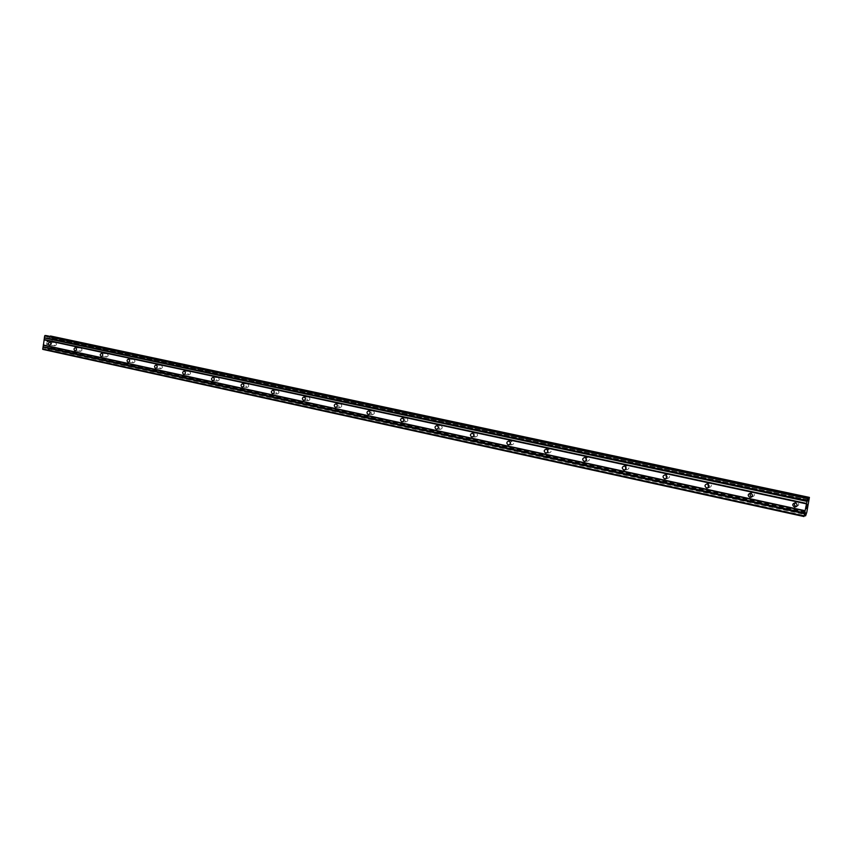 <?xml version="1.0" encoding="UTF-8"?>
<svg xmlns="http://www.w3.org/2000/svg" width="852" height="852" viewBox="0 0 852 852"><rect width="100%" height="100%" fill="white"/><g stroke="black" fill="none" stroke-linecap="round" stroke-linejoin="round"><path stroke-width="0.64" stroke-dasharray="4.26 3.19" d="M54.954 345.784L55.039 345.795C56.711 345.007 56.85 343.952 55.455 342.632L55.369 342.621C53.697 343.409 53.559 344.464 54.954 345.784M80.493 351.322L80.589 351.333C82.293 350.534 82.431 349.469 81.004 348.138L80.919 348.117C79.215 348.915 79.066 349.98 80.493 351.322M106.628 356.988L106.724 356.999C108.47 356.189 108.619 355.114 107.15 353.761L107.064 353.75C105.318 354.549 105.169 355.635 106.628 356.988M133.381 362.782L133.487 362.803C135.266 361.983 135.415 360.897 133.913 359.523L133.817 359.512C132.039 360.321 131.89 361.408 133.381 362.782M160.772 368.714L160.879 368.735C162.7 367.915 162.849 366.807 161.316 365.423L161.22 365.412C159.388 366.232 159.239 367.329 160.772 368.714M188.825 374.795L188.942 374.816C190.805 373.985 190.954 372.867 189.378 371.461L189.272 371.451C187.408 372.281 187.259 373.389 188.825 374.795M217.569 381.025L217.675 381.046C219.592 380.205 219.741 379.076 218.133 377.66L218.016 377.638C216.11 378.469 215.961 379.609 217.569 381.025M247.016 387.415L247.133 387.436C249.093 386.584 249.242 385.445 247.591 383.996L247.474 383.975C245.525 384.827 245.365 385.967 247.016 387.415M277.198 393.954L277.326 393.975C279.328 393.123 279.488 391.963 277.795 390.504L277.667 390.482C275.665 391.334 275.515 392.495 277.198 393.954M308.158 400.664L308.296 400.685C310.341 399.822 310.49 398.651 308.765 397.17L308.626 397.149C306.582 398.012 306.422 399.183 308.158 400.664M339.905 407.544L340.055 407.575C342.142 406.692 342.302 405.509 340.523 404.008L340.385 403.986C338.287 404.86 338.127 406.042 339.905 407.544M372.473 414.604L372.633 414.636C374.773 413.742 374.933 412.538 373.112 411.026L372.963 410.994C370.822 411.878 370.652 413.082 372.473 414.604M405.914 421.857L406.084 421.878C408.268 420.984 408.438 419.77 406.564 418.225L406.404 418.204C404.21 419.088 404.04 420.313 405.914 421.857M440.239 429.301L440.42 429.323C442.667 428.418 442.827 427.182 440.91 425.617L440.74 425.595C438.492 426.501 438.322 427.736 440.239 429.301M475.501 436.938L475.693 436.969C477.993 436.054 478.153 434.797 476.183 433.21L476.002 433.189C473.701 434.105 473.531 435.351 475.501 436.938M510.359 443.519L511.935 444.829C514.288 443.892 514.459 442.625 512.435 441.017L510.327 442.38M547.751 451.986L549.189 452.902C551.595 451.954 551.766 450.665 549.689 449.036L547.644 450.069M586.208 460.549L587.497 461.198C589.957 460.24 590.127 458.93 587.997 457.29L586.016 458.11M625.794 469.292L626.902 469.74C629.426 468.76 629.596 467.439 627.402 465.767L625.474 466.459M666.562 478.249L667.446 478.526C670.034 477.535 670.204 476.193 667.947 474.5L666.062 475.086M708.555 487.429L709.205 487.578C711.846 486.567 712.016 485.203 709.695 483.489L707.82 484.011M751.869 496.844L752.209 496.897C754.915 495.864 755.085 494.479 752.689 492.744L750.782 493.244M796.556 506.493C799.293 505.417 799.442 504.011 797.003 502.286L795.001 502.808L796.641 502.233M48.085 344.4L47.456 344.346L48.085 344.4L48.266 343.218L48.085 344.4M47.456 344.346L47.552 343.697L47.456 344.346M47.446 343.686L47.35 344.336L47.456 343.686M47.35 344.336L46.722 344.272L47.35 344.336M46.796 343.09L46.594 344.421L48.159 344.559L48.266 343.218L48.159 344.559L46.594 344.421L46.807 343.09M47.755 341.332L47.084 341.993L47.755 341.332M47.084 341.993L47.275 340.736L47.084 341.993M47.179 340.725L46.924 342.302L48.255 341.088L48.383 342.035L48.255 341.088L46.924 342.302L47.179 340.725M50.13 336.402L48.468 338.308L47.616 338.233L46.317 335.592M42.845 349.395L44.123 349.501L46.2 347.179L47.052 347.254L48.809 349.895L50.939 347.552L52.345 338.713L51.003 336.05M807.121 505.63L807.291 504.778M806.769 506.418L807.568 504.48M807.174 506.269L807.494 504.693M806.833 507.685L806.322 508.601M47.616 338.233L807.898 500.976M48.468 338.308L807.909 500.848M48.671 338.031L807.941 500.412M49.672 336.923L808.058 498.665M51.514 337.104L809.315 498.644M52.132 338.361L809.187 500.124L52.078 338.35M52.345 338.713L809.198 500.539M50.939 347.552L806.791 512.297M50.63 347.861L806.62 512.755M49.64 348.969L806.077 514.416M48.809 349.895L805.619 515.801M48.308 349.852L804.544 515.662M47.787 348.809L804.927 514.501M47.169 347.563L805.385 513.106M47.052 347.254L805.694 512.787M46.2 347.179L805.459 512.883M44.123 349.501L804.309 516.376M55.039 345.795L49.554 345.316M80.589 351.333L75.189 350.875M106.724 356.999L101.431 356.573M133.487 362.803L128.301 362.398M160.879 368.735L155.81 368.373M188.942 374.816L183.989 374.486M217.675 381.046L212.862 380.748M247.133 387.436L242.458 387.17M277.326 393.975L272.81 393.762M308.296 400.685L303.93 400.504M340.055 407.575L335.858 407.437M372.633 414.636L368.639 414.541M406.084 421.878L402.293 421.836M440.42 429.323L436.852 429.323M475.693 436.969L472.37 437.023M511.935 444.829L508.878 444.925M549.189 452.902L546.42 453.04M587.497 461.198L585.058 461.39M626.902 469.74L624.825 469.963M667.446 478.526L665.795 478.771M709.205 487.578L708.033 487.802M752.209 496.897L751.602 497.057M752.369 492.701L750.42 493.191M709.396 483.446L707.16 483.861M667.68 474.457L665.156 474.798M627.147 465.735L624.356 466.001M587.763 457.247L584.728 457.449M549.476 449.004L546.207 449.142M512.233 440.985L508.75 441.07M476.002 433.189L472.317 433.21M440.74 425.595L436.852 425.563M406.404 418.204L402.336 418.119M372.963 410.994L368.724 410.877M340.385 403.986L335.986 403.816M308.626 397.149L304.079 396.936M277.667 390.482L272.981 390.227M247.474 383.975L242.65 383.688M218.016 377.638L213.075 377.308M189.272 371.451L184.213 371.089M161.22 365.412L156.033 365.018M133.817 359.512L128.535 359.086M107.064 353.75L101.676 353.292M80.919 348.117L75.445 347.637M55.369 342.621L49.81 342.11M47.222 347.573L805.673 513.16"/><path stroke-width="1.28" d="M49.895 342.121C51.29 343.452 51.152 344.506 49.48 345.305L49.395 345.294C47.989 343.963 48.127 342.909 49.81 342.11L49.895 342.121M75.53 347.648C76.968 348.99 76.829 350.065 75.114 350.875L75.019 350.854C73.591 349.512 73.73 348.436 75.445 347.637L75.53 347.648M101.771 353.314C103.241 354.666 103.092 355.753 101.345 356.562L101.25 356.551C99.78 355.188 99.929 354.102 101.676 353.292L101.771 353.314M128.631 359.097C130.132 360.481 129.994 361.578 128.194 362.398L128.098 362.377C126.597 361.003 126.746 359.906 128.535 359.086L128.631 359.097M156.14 365.029C157.673 366.424 157.535 367.531 155.703 368.362L155.596 368.352C154.052 366.946 154.201 365.838 156.033 365.018L156.14 365.029M184.32 371.11C185.885 372.516 185.736 373.645 183.872 374.475L183.755 374.465C182.179 373.048 182.328 371.919 184.213 371.089L184.32 371.11M213.181 377.329C214.8 378.767 214.651 379.896 212.734 380.748L212.617 380.727C210.998 379.289 211.158 378.15 213.075 377.308L213.181 377.329M242.767 383.709C244.428 385.157 244.268 386.307 242.309 387.17L242.192 387.149C240.53 385.69 240.69 384.54 242.65 383.688L242.767 383.709M273.109 390.248C274.802 391.718 274.642 392.889 272.64 393.752L272.512 393.73C270.819 392.25 270.968 391.089 272.981 390.227L273.109 390.248M304.217 396.957C305.953 398.448 305.793 399.631 303.749 400.504L303.6 400.483C301.864 398.981 302.023 397.809 304.079 396.936L304.217 396.957M336.135 403.837C337.914 405.35 337.754 406.542 335.656 407.426L335.507 407.405C333.718 405.893 333.877 404.689 335.986 403.816L336.135 403.837M368.884 410.898C370.716 412.432 370.545 413.646 368.394 414.53L368.234 414.509C366.413 412.975 366.573 411.761 368.724 410.877L368.884 410.898M402.506 418.151C404.38 419.706 404.221 420.931 402.016 421.836L401.846 421.804C399.971 420.249 400.131 419.024 402.336 418.119L402.506 418.151M437.033 425.595C438.961 427.171 438.791 428.407 436.533 429.323L436.352 429.301C434.424 427.725 434.595 426.479 436.852 425.563L437.033 425.595M472.498 433.242C474.479 434.839 474.308 436.096 471.997 437.023L471.806 436.991C469.825 435.393 469.995 434.137 472.317 433.21L472.498 433.242M508.953 441.102C510.987 442.72 510.817 443.998 508.452 444.936L508.239 444.904C506.205 443.285 506.376 442.007 508.75 441.07L508.953 441.102M546.42 449.174C548.507 450.815 548.347 452.114 545.919 453.062L545.695 453.03C543.608 451.39 543.778 450.09 546.207 449.142L546.42 449.174M584.962 457.492C587.113 459.153 586.943 460.463 584.461 461.433L584.216 461.39C582.065 459.729 582.236 458.419 584.728 457.449L584.962 457.492M624.612 466.033C626.827 467.716 626.657 469.058 624.111 470.038L623.845 469.995C621.64 468.312 621.811 466.981 624.356 466.001L624.612 466.033M665.433 474.841C667.702 476.545 667.531 477.897 664.922 478.899L664.635 478.856C662.366 477.141 662.537 475.789 665.156 474.798L665.433 474.841M707.458 483.904C709.791 485.629 709.62 486.993 706.958 488.015L706.649 487.972C704.306 486.236 704.476 484.873 707.16 483.861L707.458 483.904M750.75 493.233C753.157 494.98 752.987 496.375 750.261 497.408L749.92 497.366C747.513 495.608 747.683 494.224 750.42 493.191L750.75 493.233C749.685 494.82 750.048 496.024 751.869 496.844M795.012 502.808L795.374 502.85C797.845 504.618 797.685 506.035 794.884 507.1L794.511 507.046C792.041 505.268 792.211 503.862 795.012 502.808C793.904 504.405 794.288 505.619 796.151 506.439L796.556 506.493M808.111 497.856L46.317 335.592L44.655 335.901L42.845 349.395L803.947 516.536L807.547 498.622L808.111 497.856L808.133 500.891L809.4 497.398L806.791 512.297L805.619 515.801L805.459 512.883L803.947 516.536M809.4 497.398L50.13 336.402M807.504 504.693L807.174 506.269M807.323 504.767L807.121 505.63M806.801 506.418L807.568 504.49M806.322 508.601L806.833 507.685M707.82 484.011L708.555 487.429M666.062 475.086L666.562 478.249M625.474 466.459L625.794 469.292M586.016 458.11L586.208 460.549M547.644 450.069L547.751 451.986M510.327 442.38L510.359 443.519M44.027 339.852L806.461 503.883M43.228 344.964L805.065 510.699M44.293 339.565L806.61 503.457M44.538 338.01L807.036 501.391M44.368 337.68L807.057 500.997M44.655 335.901L807.547 498.622M45.049 335.464L807.76 497.973M808.058 498.665L808.804 498.825M50.492 335.997L809.262 497.451M804.544 515.662L805.481 515.865M804.927 514.501L805.566 514.64M42.6 348.905L803.99 515.95M42.877 347.126L804.48 513.586M43.143 346.839L804.618 513.149M43.388 345.294L805.044 511.083M585.058 461.39L584.461 461.433M624.825 469.963L624.111 470.038M665.795 478.771L664.922 478.899M708.033 487.802L706.958 488.015M751.602 497.057L750.261 497.408M796.513 506.493L794.884 507.1"/></g></svg>
